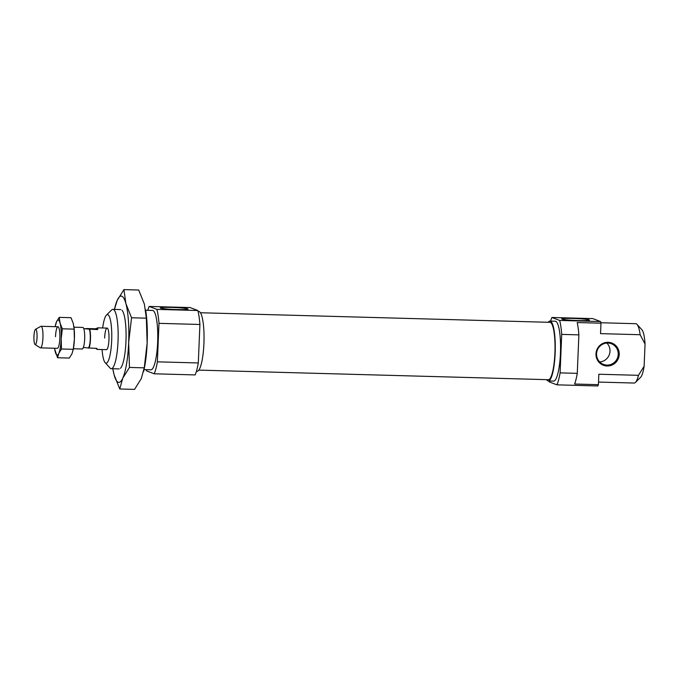 <?xml version="1.0" encoding="UTF-8"?>
<svg xmlns="http://www.w3.org/2000/svg" width="679" height="679" viewBox="0 0 679 679"><rect width="100%" height="100%" fill="white"/><g stroke="black" fill="none" stroke-linecap="round" stroke-linejoin="round"><path stroke-width="1.02" d="M171.38 307.426A13.894 0.968 2.4 0 0 160.312 307.977A13.894 0.968 2.4 0 0 176.956 309.556A13.894 0.968 2.4 0 0 188.015 309.14A13.894 0.968 2.4 0 0 171.38 307.426M144.041 369.597L150.874 369.783A29.681 6.026 -88.4 0 0 157.647 342.386A29.681 6.026 -88.4 0 0 152.503 310.447L145.662 310.261M102.079 349.549A24.283 4.931 -88.4 0 0 105.118 362.603L110.032 368.018A29.681 6.026 -88.4 0 0 111.263 368.697A29.681 6.026 -88.4 0 0 118.027 341.299A29.681 6.026 -88.4 0 0 112.892 309.361A29.681 6.026 -88.4 0 0 111.619 309.972L106.425 315.107A24.283 4.931 -88.4 0 0 102.673 327.974M196.435 371.303L197.088 371.32A29.952 6.086 -88.4 0 0 203.912 343.676A29.952 6.086 -88.4 0 0 198.726 311.449L198.073 311.423M105.118 362.603A24.283 4.931 -88.4 0 0 111.67 340.748A24.283 4.931 -88.4 0 0 106.425 315.107M95.671 348.378L97.233 349.422L106.501 349.677A10.796 2.19 -88.4 0 0 108.963 339.712A10.796 2.19 -88.4 0 0 107.087 328.093A10.796 2.19 -88.4 0 0 104.625 338.057M199.915 324.469L158.979 323.348L157.367 361.831L198.302 362.959L199.915 324.469A37.642 7.647 -88.4 0 0 197.844 310.515L156.908 309.386L149.168 306.433A37.642 7.647 -88.4 0 0 147.801 310.32M197.844 310.515L190.103 307.553L149.168 306.433M198.302 362.959A37.642 7.647 -88.4 0 1 195.145 374.918L154.209 373.798L146.469 370.844A37.642 7.647 -88.4 0 1 146.172 369.656M158.979 323.348A37.642 7.647 -88.4 0 0 156.908 309.386M154.209 373.798A37.642 7.647 -88.4 0 0 157.367 361.831M122.042 310.261A29.681 6.026 91.6 0 1 125.955 341.52A29.681 6.026 91.6 0 1 120.455 368.307M129.468 367.441L144.254 367.848L141.257 378.67L134.552 389.39L119.767 388.982L122.763 378.161L129.468 367.441L128.662 342.555L131.548 317.764L125.895 303.632L123.926 289.61L117.229 300.33L114.445 309.403A43.167 8.768 91.6 0 1 117.229 300.33A43.167 8.768 91.6 0 1 125.895 303.632A43.167 8.768 91.6 0 1 128.662 342.555A43.167 8.768 91.6 0 1 122.763 378.161A43.167 8.768 91.6 0 1 114.106 374.859L119.767 388.982M112.892 369.181L114.106 374.859A43.167 8.768 91.6 0 1 112.816 368.739L112.892 369.181M123.926 289.61L138.72 290.018L144.381 304.141L146.341 318.162L147.148 343.056L144.254 367.848M131.548 317.764L146.341 318.162M145.595 309.819L145.722 310.609A43.167 8.768 91.6 0 1 147.148 343.056A43.167 8.768 91.6 0 1 144.109 369.257L143.651 371.388M198.862 370.114L548.36 379.697A28.696 5.831 -88.4 0 0 554.904 353.216A28.696 5.831 -88.4 0 0 549.931 322.33L200.432 312.747M578.372 320.564A13.894 0.968 2.4 0 0 589.431 320.149A13.894 0.968 2.4 0 0 572.796 318.434A13.894 0.968 2.4 0 0 561.728 318.986A13.894 0.968 2.4 0 0 578.372 320.564M619.231 354.472A11.874 11.594 -69.1 0 1 607.119 365.989A11.874 11.594 -69.1 0 1 595.992 353.835A11.874 11.594 -69.1 0 1 608.112 342.318A11.874 11.594 -69.1 0 1 619.231 354.472M618.221 354.37A11.059 10.805 -69.1 0 1 603.453 364.411A11.059 10.805 -69.1 0 1 596.569 353.776A11.059 10.805 -69.1 0 1 611.338 343.735A11.059 10.805 -69.1 0 1 618.221 354.37M606.882 343.065A11.059 10.805 -69.1 0 1 599.684 361.941M548.191 322.287A29.952 6.086 91.6 0 1 549.965 321.082A29.952 6.086 91.6 0 1 555.15 353.309A29.952 6.086 91.6 0 1 548.326 380.953A29.952 6.086 91.6 0 1 546.612 379.654M549.965 321.082L555.244 321.226A29.952 6.086 91.6 0 1 560.438 353.453A29.952 6.086 91.6 0 1 553.606 381.097L548.326 380.953M598.403 384.67L574.638 384.017A37.642 7.647 -88.4 0 0 577.269 373.348L578.881 334.866A37.642 7.647 -88.4 0 0 577.209 322.55L600.974 323.204L600.542 333.635L640.153 334.722L645.05 344.083L644.116 366.253L638.455 375.326L598.836 374.239L598.403 384.67A37.642 7.647 91.6 0 1 597.885 385.969L556.95 384.84L549.201 381.887A37.642 7.647 91.6 0 1 548.971 380.97M559.649 320.437L600.584 321.557L592.835 318.604L551.9 317.483L559.649 320.437A37.642 7.647 91.6 0 1 561.711 334.391L560.099 372.881L577.269 373.348M578.881 334.866L561.711 334.391M600.873 322.746L635.79 323.705A29.681 6.026 91.6 0 1 637.021 324.384A29.681 6.026 91.6 0 1 640.153 334.722M637.021 324.384L641.927 329.799A24.283 4.931 91.6 0 1 645.05 344.083M644.116 366.253A24.283 4.931 91.6 0 1 640.628 377.286L635.425 382.43A29.681 6.026 91.6 0 1 634.161 383.041L598.513 382.065M550.618 321.099A37.642 7.647 91.6 0 1 551.9 317.483M560.099 372.881A37.642 7.647 91.6 0 1 556.95 384.84M600.584 321.557A37.642 7.647 91.6 0 1 600.974 323.204M638.455 375.326A29.681 6.026 91.6 0 1 635.425 382.43M55.508 336.708A10.796 2.19 91.6 0 1 58.419 326.998A10.796 2.19 91.6 0 1 59.837 338.363A10.796 2.19 91.6 0 1 57.842 348.106M54.685 349.04L57.537 357.74L58.801 353.343L61.483 348.989L61.195 338.88A17.535 3.565 91.6 0 1 58.801 353.343A17.535 3.565 91.6 0 1 55.279 352.002A17.535 3.565 91.6 0 1 54.609 348.556A17.535 3.565 91.6 0 1 54.575 348.251M60.066 323.068A17.535 3.565 91.6 0 1 61.195 338.88L62.324 328.806L60.066 323.068L59.234 317.373L56.552 321.727A17.535 3.565 91.6 0 1 60.066 323.068M55.16 326.675A17.535 3.565 91.6 0 1 55.22 326.37A17.535 3.565 91.6 0 1 56.552 321.727L55.22 326.37M61.483 348.989L73.264 349.312L71.999 353.708L69.317 358.062L57.537 357.74M59.234 317.373L71.015 317.696L73.273 323.433L74.104 329.128L74.393 339.245L73.264 349.312M62.324 328.806L74.104 329.128M73.875 326.395L73.943 326.879A17.535 3.565 91.6 0 1 74.393 339.245A17.535 3.565 91.6 0 1 73.332 349.065L73.111 350.194M73.391 348.768L82.201 349.006A10.796 2.19 -88.4 0 0 84.663 339.042A10.796 2.19 -88.4 0 0 82.796 327.431L73.986 327.185M35.096 344.542L40.214 347.775A10.796 2.19 -88.4 0 0 40.477 347.86A10.796 2.19 -88.4 0 0 42.938 337.896A10.796 2.19 -88.4 0 0 41.071 326.285A10.796 2.19 -88.4 0 0 40.799 326.353L35.512 329.307A7.681 1.562 -88.4 0 0 33.95 336.343A7.681 1.562 -88.4 0 0 35.096 344.542A7.681 1.562 -88.4 0 0 37.031 337.514A7.681 1.562 -88.4 0 0 35.512 329.307M97.233 349.422L96.885 348.403L88.372 347.962A9.71 1.978 -88.4 0 0 90.256 339.118A9.71 1.978 -88.4 0 0 89.161 329.137L97.674 329.578L97.818 327.838L95.578 328.78L87.65 328.568A10.796 2.19 -88.4 0 0 87.566 328.772M84.018 328.678L89.161 329.137M87.65 328.568L84.451 328.687M88.966 348.191A10.796 2.19 -88.4 0 0 90.477 339.203A10.796 2.19 -88.4 0 0 89.747 329.366M88.372 347.962L83.228 347.504M97.674 329.578L95.578 328.78M120.811 309.582L112.892 309.361M119.181 368.918L111.263 368.697M54.609 348.556L54.676 349.04M57.97 326.752L41.071 326.285M107.087 328.093L97.818 327.838M57.375 348.327L40.477 347.86"/></g></svg>
